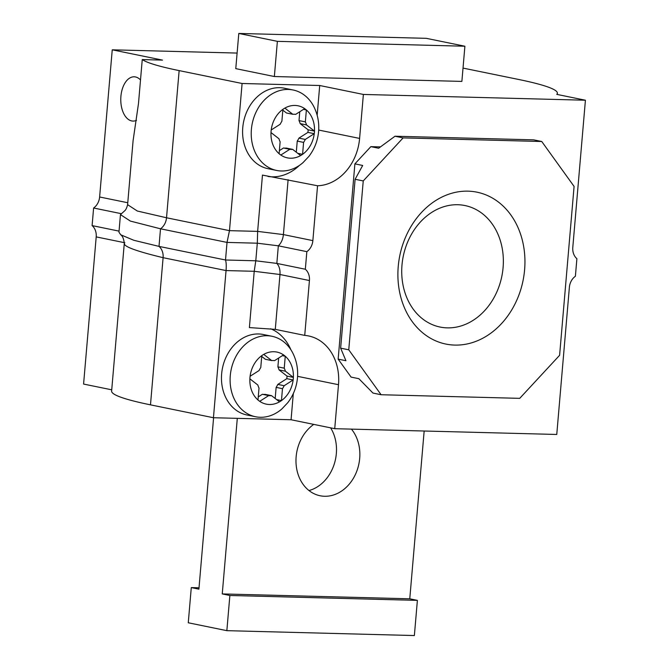 <?xml version="1.0" encoding="UTF-8"?>
<svg xmlns="http://www.w3.org/2000/svg" width="669" height="669" viewBox="0 0 669 669"><rect width="100%" height="100%" fill="white"/><g stroke="black" fill="none" stroke-linecap="round" stroke-linejoin="round"><path stroke-width="1" d="M140.507 79.937A22.144 12.82 -88.5 0 0 135.489 76.952A22.144 12.82 -88.5 0 0 134.176 76.801A22.144 12.82 -88.5 0 0 120.83 97.473A22.144 12.82 -88.5 0 0 131.718 120.93A22.144 12.82 -88.5 0 0 133.022 121.081A22.144 12.82 -88.5 0 0 136.501 120.353M317.165 115.285L319.715 85.507L242.094 83.491L229.475 230.654L227.025 242.412L225.512 259.998C226.247 262.29 226.431 265.81 226.055 270.569L254.22 271.296L249.395 327.584L275.285 329.365L279.985 274.507L254.22 271.296L255.792 260.793L225.512 259.998L159.005 246.393L133.808 240.28L120.763 234.802L118.957 232.202L120.462 214.615L124.534 210.952C125.822 209.941 126.851 207.808 127.62 204.538M454.828 345.087A77.512 62.869 101.6 0 0 524.605 269.766A77.512 62.869 101.6 0 0 468.024 191.158A77.512 62.869 101.6 0 0 398.239 266.471A77.512 62.869 101.6 0 0 454.828 345.087M447.26 327.869A62.016 50.3 101.6 0 0 502.578 272.015A62.016 50.3 101.6 0 0 464.972 205.55A62.016 50.3 101.6 0 0 457.813 204.731A62.016 50.3 101.6 0 0 402.504 260.584A62.016 50.3 101.6 0 0 440.102 327.057A62.016 50.3 101.6 0 0 447.26 327.869M124.835 242.755C121.633 245.791 134.385 250.766 163.102 257.682L150.483 404.845A214.389 17.887 4.9 0 1 111.623 391.081L124.292 243.29C123.757 238.85 122.578 236.015 120.763 234.802M317.558 185.765L312.858 240.623A13.288 10.779 -78.4 0 1 306.845 251.653L305.332 269.239A13.288 10.779 -78.4 0 1 309.429 280.537L304.729 335.395A48.728 39.521 -78.4 0 1 308.551 335.938A48.728 39.521 -78.4 0 1 338.497 384.708L334.726 428.687L556.759 434.465L569.378 287.302A13.288 10.779 -78.4 0 1 575.39 276.272L576.895 258.686A13.288 10.779 -78.4 0 1 572.798 247.388L585.417 100.225L363.376 94.446L359.604 138.424A48.728 39.521 -78.4 0 1 317.558 185.765L262.465 175.094L257.64 231.382L229.475 230.654L166.522 217.768L137.304 211.019L127.603 204.672L133.089 140.691L138.483 103.561L142.254 59.574L162.5 60.11L112.241 49.815L237.11 53.068M306.845 251.653L278.337 245.816L276.832 263.41L255.792 260.793L257.306 243.198L278.337 245.816C281.206 243.106 282.895 239.368 283.405 234.593L288.113 179.735M124.3 242.646L96.202 236.893L83.583 384.065L111.731 389.818M312.858 240.623L283.405 234.593L257.64 231.382L257.306 243.198L227.025 242.412L160.51 228.798L159.005 246.393A13.288 10.779 101.6 0 1 163.102 257.682L226.055 270.569L213.444 417.732L291.065 419.747L334.726 428.687M150.483 404.845L213.444 417.732M268.018 176.465A48.728 39.521 101.6 0 0 299.369 165.444M243.391 70.195L274.357 76.534L277.376 41.344L238.791 33.45L235.772 68.631L243.391 70.195M242.094 83.491L179.141 70.605A214.389 17.887 -175.1 0 1 142.254 59.574M319.715 85.507L363.376 94.446M463.023 68.087L518.517 79.444A214.389 17.887 -175.1 0 1 557.377 93.2A214.389 17.887 -175.1 0 1 556.784 94.371L585.417 100.225M354.896 163.863L362.682 165.46L355.114 179.275L363.242 180.931L403.114 137.898L394.994 136.233L533.628 139.846L541.748 141.502L574.086 186.425L559.602 355.306L519.729 398.348L381.096 394.735L372.968 393.071L358.877 378.696L351.091 377.099L338.154 359.136L354.896 163.863L370.843 146.653L380.46 146.904M291.065 419.747L293.306 393.564M290.923 349.812A48.728 39.521 101.6 0 0 270.594 328.73M112.241 49.815L99.622 196.987A13.288 10.779 101.6 0 1 93.61 208.009L92.105 225.604A13.288 10.779 101.6 0 1 96.202 236.893M394.994 136.233L378.629 148.242L370.843 146.653M381.096 394.735L348.758 349.812L340.638 348.156L345.94 360.725L338.154 359.136M275.285 329.365L304.729 335.395M403.114 137.898L541.748 141.502M348.758 349.812L363.242 180.931M355.114 179.275L340.638 348.156M305.332 269.239L276.832 263.41C279.241 266.045 280.294 269.741 279.985 274.507L309.429 280.537M179.141 70.605L166.522 217.768A13.288 10.779 101.6 0 1 160.51 228.798L130.371 221.079L120.462 214.615M120.972 213.612L93.61 208.009M119.049 231.123L92.105 225.604M313.761 424.397A38.978 31.619 101.6 0 0 296.15 464.821A38.978 31.619 101.6 0 0 320.1 495.754A38.978 31.619 101.6 0 0 324.599 496.273A38.978 31.619 101.6 0 0 356.452 472.046A38.978 31.619 101.6 0 0 351.442 429.122M237.303 418.351L222.25 593.921L229.868 595.485L226.85 630.666L188.265 622.772L191.284 587.591L198.902 589.146L213.595 417.732M424.163 431.012L409.771 598.805L222.25 593.921M409.771 598.805L417.389 600.369L229.868 595.485M417.389 600.369L414.37 635.55L226.85 630.666M199.019 587.792L191.284 587.591M308.994 490.553A38.978 31.619 101.6 0 0 330.603 427.842M277.376 41.344L464.896 46.228L426.312 38.334L238.791 33.45M464.896 46.228L461.878 81.409L274.357 76.534M296.292 152.198L297.245 141.092A17.72 14.367 101.6 0 0 298.926 138.123L307.916 132.387A26.576 21.559 101.6 0 0 308.058 131.099A26.576 21.559 101.6 0 0 308.141 129.811L314.489 131.107A26.576 21.559 101.6 0 0 306.377 109.959A26.576 21.559 101.6 0 0 304.654 108.621A26.576 21.559 101.6 0 0 284.852 108.102A26.576 21.559 101.6 0 0 282.903 109.348A26.576 21.559 101.6 0 0 271.213 129.978A26.576 21.559 101.6 0 0 271.079 131.266A26.576 21.559 101.6 0 0 270.995 132.554L278.956 138.742A17.72 14.367 101.6 0 0 280.127 141.786L279.107 153.711A26.576 21.559 101.6 0 0 280.821 155.041L289.811 149.304A17.72 14.367 101.6 0 0 292.662 149.379L300.632 155.559A26.576 21.559 101.6 0 0 302.572 154.322L303.592 142.397A17.72 14.367 101.6 0 0 305.273 139.428L314.263 133.683A26.576 21.559 101.6 0 0 314.405 132.395A26.576 21.559 101.6 0 0 314.489 131.107L306.519 124.927A17.72 14.367 101.6 0 0 305.348 121.883L306.377 109.959L303.492 109.365M314.288 107.542A41.068 33.308 101.6 0 0 293.097 89.989A41.068 33.308 101.6 0 0 251.393 129.351A41.068 33.308 101.6 0 0 276.632 170.453A41.068 33.308 101.6 0 0 303.007 162.634L308.919 156.362C314.53 149.011 317.75 140.716 318.595 131.467C319.289 123.079 317.85 115.101 314.288 107.542M293.097 89.989L284.467 88.224A41.068 33.308 101.6 0 0 242.763 127.587A41.068 33.308 101.6 0 0 268.001 168.688L276.632 170.453M297.764 153.335L302.572 154.322A26.576 21.559 101.6 0 0 314.263 133.683L307.916 132.387M280.821 155.041A26.576 21.559 101.6 0 0 300.632 155.559M270.995 132.554A26.576 21.559 101.6 0 0 279.107 153.711M282.903 109.348L281.883 121.273A17.72 14.367 101.6 0 0 280.202 124.242L271.213 129.978M308.141 129.811L300.172 123.623L306.519 124.927M300.172 123.623A17.72 14.367 101.6 0 0 299.01 120.587L299.762 111.748M305.348 121.883L299.01 120.587M297.245 141.092L303.592 142.397M305.273 139.428L298.926 138.123M279.366 150.625L283.472 148L289.811 149.304M283.472 148A17.72 14.367 101.6 0 0 286.315 148.075L292.662 149.379M304.654 108.621L295.665 114.366A17.72 14.367 101.6 0 0 292.813 114.29L284.852 108.102M292.813 114.29L286.466 112.994L282.836 110.168M275.185 398.481L276.13 387.376A17.72 14.367 101.6 0 0 277.819 384.407L286.809 378.671A26.576 21.559 101.6 0 0 286.942 377.383A26.576 21.559 101.6 0 0 287.026 376.095L293.373 377.391A26.576 21.559 101.6 0 0 285.262 356.243A26.576 21.559 101.6 0 0 283.539 354.904A26.576 21.559 101.6 0 0 263.737 354.386A26.576 21.559 101.6 0 0 261.796 355.632A26.576 21.559 101.6 0 0 250.097 376.262A26.576 21.559 101.6 0 0 249.963 377.55A26.576 21.559 101.6 0 0 249.88 378.838L257.849 385.026A17.72 14.367 101.6 0 0 259.012 388.062L257.991 399.995A26.576 21.559 101.6 0 0 259.714 401.325L268.704 395.588A17.72 14.367 101.6 0 0 271.547 395.655L279.517 401.843A26.576 21.559 101.6 0 0 281.457 400.606L282.477 388.681A17.72 14.367 101.6 0 0 284.158 385.712L293.147 379.967A26.576 21.559 101.6 0 0 293.29 378.679A26.576 21.559 101.6 0 0 293.373 377.391L285.404 371.211A17.72 14.367 101.6 0 0 284.241 368.167L285.262 356.243L282.377 355.649M293.173 353.826A41.068 33.308 101.6 0 0 271.982 336.273A41.068 33.308 101.6 0 0 230.278 375.635A41.068 33.308 101.6 0 0 255.516 416.737A41.068 33.308 101.6 0 0 281.9 408.918L287.812 402.646C293.415 395.295 296.635 387 297.479 377.751C298.173 369.363 296.743 361.385 293.173 353.826M271.982 336.273L263.352 334.508A41.068 33.308 101.6 0 0 221.648 373.862A41.068 33.308 101.6 0 0 246.886 414.972L255.516 416.737M276.648 399.619L281.457 400.606A26.576 21.559 101.6 0 0 293.147 379.967L286.809 378.671M259.714 401.325A26.576 21.559 101.6 0 0 279.517 401.843M249.88 378.838A26.576 21.559 101.6 0 0 257.991 399.995M261.796 355.632L260.768 367.557A17.72 14.367 101.6 0 0 259.087 370.526L250.097 376.262M287.026 376.095L279.057 369.907L285.404 371.211M279.057 369.907A17.72 14.367 101.6 0 0 277.894 366.871L278.647 358.032M284.241 368.167L277.894 366.871M276.13 387.376L282.477 388.681M284.158 385.712L277.819 384.407M258.251 396.901L262.357 394.284L268.704 395.588M262.357 394.284A17.72 14.367 101.6 0 0 265.2 394.359L271.547 395.655M283.539 354.904L274.549 360.65A17.72 14.367 101.6 0 0 271.706 360.574L263.737 354.386M271.706 360.574L265.359 359.278L261.721 356.452M297.58 376.338L338.497 384.708M127.771 202.74L99.622 196.987M318.695 130.054L359.604 138.424M557.269 94.463L557.377 93.2"/></g></svg>
